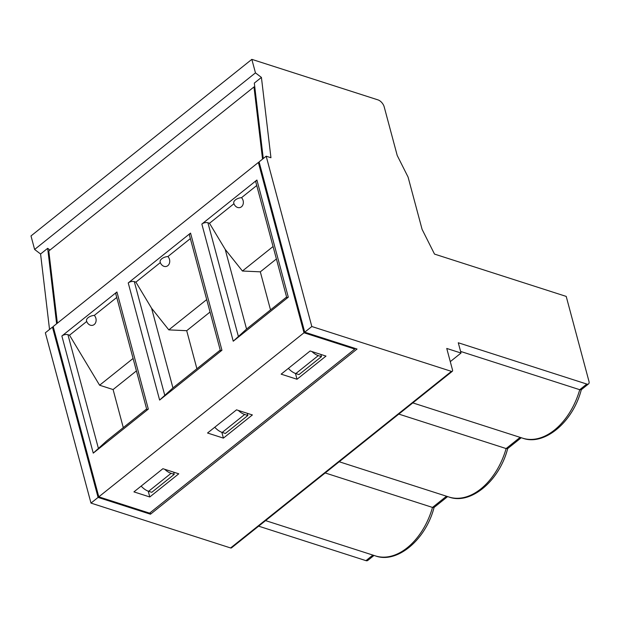 <?xml version="1.0" encoding="UTF-8"?>
<svg xmlns="http://www.w3.org/2000/svg" width="620" height="620" viewBox="0 0 620 620"><rect width="100%" height="100%" fill="white"/><g stroke="black" fill="none" stroke-linecap="round" stroke-linejoin="round"><path stroke-width="0.93" d="M458.281 342.767L461.032 353.036L446.749 348.448L452.546 370.078A2.201 1.186 51.4 0 1 452.337 371.287A2.201 1.186 51.4 0 1 451.445 371.372L311.821 326.515L266.189 156.201L270.948 157.736L261.423 77.423L255.463 72.873L251.836 59.357L377.975 99.882A6.611 3.557 -128.6 0 1 384.183 106.818L397.219 155.481L408.084 177.088L422.088 229.353L434.519 254.099L566.207 296.406L589 381.471A4.402 2.372 -128.6 0 1 588.574 383.888A4.402 2.372 -128.6 0 1 586.791 384.059L458.281 342.767M450.283 361.631L461.032 353.036M460.598 351.424L579.731 389.701L586.791 384.059M588.574 383.888L581.227 389.771L579.731 389.701A60.566 39.595 -72.2 0 1 554.373 430.117A60.566 39.595 -72.2 0 1 522.621 438.17C543.872 446.168 572.857 422.654 581.343 389.585M49.53 329.445L40.579 254.006L34.619 249.465L31 235.941L251.836 59.357M57.358 323.19L48.794 251.007L253.983 86.94L254.804 87.203M262.547 159.115L253.983 86.94M354.539 348.215L354.772 349.083L149.583 513.151L98.805 496.837L53.173 326.531L258.362 162.463L259.323 162.773M98.805 496.837L303.994 332.769L258.362 162.463M160.332 262.593L135.896 282.139L151.582 308.233L172.941 387.919L159.627 400.071L221.937 350.246C220.216 351.587 220.022 351.633 221.348 350.378M220.542 351.238L189.464 235.259A4.402 2.341 165 0 1 190.549 233.104L128.239 282.929A4.402 2.341 165 0 1 134.308 281.627L164.835 395.568M233.942 203.732L209.506 223.278L225.2 249.372L246.551 329.057L233.236 341.209L288.3 297.174C286.587 298.522 286.386 298.561 287.719 297.305M286.905 298.166L255.835 182.195A4.402 2.341 165 0 1 256.913 180.033L201.849 224.06A4.402 2.341 165 0 1 207.917 222.766L238.452 336.707M146.622 408.96L106.57 440.99L93.256 453.135L148.32 409.107C146.607 410.448 146.405 410.494 147.738 409.239M146.925 410.099L115.855 294.12A4.402 2.341 165 0 1 116.932 291.966L61.868 335.994A4.402 2.341 165 0 1 67.936 334.699L69.525 335.203L99.603 385.221L133.091 358.445M88.156 317.642A6.611 3.511 165 0 0 86.537 320.881A6.611 6.611 0 0 0 88.854 324.376A5.89 4.821 -103.9 0 0 94.217 324.524A5.89 4.821 -103.9 0 0 94.302 315.394A6.611 3.511 165 0 0 88.156 317.642M86.723 321.454L69.525 335.203M116.746 297.453L94.302 315.394M136.423 370.899L113.088 389.554L123.287 427.622M113.088 389.554L99.603 385.221M135.896 282.139L134.308 281.627M161.774 258.78A6.611 3.511 165 0 0 160.146 262.02A6.611 6.611 0 0 0 162.471 265.515A5.89 4.821 -103.9 0 0 167.834 265.662A5.89 4.821 -103.9 0 0 167.911 256.533A6.611 3.511 165 0 0 161.774 258.78M190.356 238.592L167.911 256.533M210.033 312.038L186.705 330.692L168.818 329.879L206.7 299.584M168.818 329.879L151.582 308.233M172.941 387.919L220.232 350.099M186.705 330.692L196.904 368.76M209.506 223.278L207.917 222.766M235.383 199.919A6.611 3.511 165 0 0 233.763 203.159A6.611 6.611 0 0 0 236.081 206.654A5.89 4.821 -103.9 0 0 241.444 206.801A5.89 4.821 -103.9 0 0 241.529 197.672A6.611 3.511 165 0 0 235.383 199.919M256.726 185.519L241.529 197.672M276.404 258.966L260.315 271.831L242.428 271.017L273.071 246.52M242.428 271.017L225.2 249.372M260.315 271.831L270.514 309.899M246.551 329.057L286.603 297.034M354.772 349.083L303.994 332.769M252.387 414.943L236.522 409.843L207.537 433.016L223.401 438.115L252.387 414.943M325.996 356.082L310.132 350.982L281.147 374.154L297.019 379.254L325.996 356.082M178.769 473.804L162.905 468.704L133.928 491.877L149.792 496.976L178.769 473.804M148.234 491.164L149.792 496.976M221.844 432.303L223.401 438.115M295.461 373.442L297.019 379.254M164.719 469.286A13.214 7.122 -128.6 0 0 171.066 473.331L174.236 474.354L173.647 472.153M141.151 486.103A13.214 7.122 51.4 0 0 148.599 491.296L151.776 492.311L174.236 474.354M238.336 410.425A13.214 7.122 -128.6 0 0 244.675 414.47L247.845 415.493L247.256 413.292M214.76 427.242A13.214 7.122 51.4 0 0 222.216 432.435L225.386 433.45L247.845 415.493M311.945 351.563A13.214 7.122 -128.6 0 0 318.285 355.609L321.462 356.632L320.873 354.431M288.377 368.381A13.214 7.122 51.4 0 0 295.825 373.573L299.003 374.589L321.462 356.632M150.079 512.748L150.474 514.212L357.043 349.037L304.722 332.188L311.821 326.515M452.337 371.287L231.493 547.871A2.201 1.186 51.4 0 1 230.601 547.956L90.985 503.099L98.084 497.418L150.474 514.212M325.198 472.952L432.504 507.424L434 507.493L447.64 496.589M374.023 555.45L367.738 560.472A4.402 2.372 -128.6 0 1 365.955 560.643L372.899 555.086M258.649 526.163L365.955 560.643M90.985 503.099L45.353 332.793L52.452 327.112L98.084 497.418M34.619 249.465L255.463 72.873M40.579 254.006L47.678 248.326L49.972 250.069M263.267 158.542L254.316 83.096L261.423 77.423M53.413 327.422L52.452 327.112M56.629 323.772L47.678 248.326M304.722 332.188L259.09 161.882L266.189 156.201M521.25 437.728L507.61 448.632L506.121 448.562L398.807 414.09M159.627 400.071L128.239 282.929M190.549 233.104L221.937 350.246M233.236 341.209L201.849 224.06M256.913 180.033L288.3 297.174M93.256 453.135L61.868 335.994M116.932 291.966L148.32 409.107M67.936 334.699L98.472 448.632M171.066 473.331L148.599 491.296M244.675 414.47L222.216 432.435M318.285 355.609L295.825 373.573M230.601 547.956L451.445 371.372M446.509 496.225L432.504 507.424A60.566 39.595 -72.2 0 1 407.146 547.84A60.566 39.595 -72.2 0 1 375.394 555.892C396.645 563.89 425.63 540.376 434.116 507.315M143.863 511.314L144.096 512.197M507.733 448.454C499.239 481.515 470.255 505.029 449.012 497.031A60.566 39.595 -72.2 0 0 480.756 488.979A60.566 39.595 -72.2 0 0 506.121 448.562L520.126 437.364M265.592 520.614L375.394 555.892M339.202 461.753L449.012 497.031M412.811 402.892L522.621 438.17"/></g></svg>
